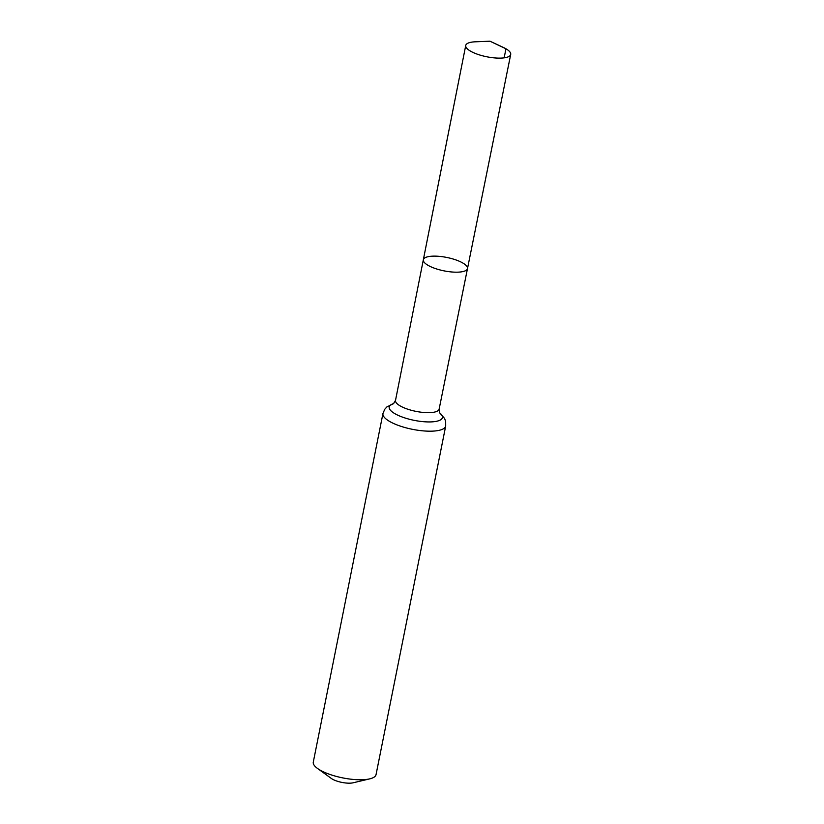 <?xml version="1.0" encoding="UTF-8"?>
<svg xmlns="http://www.w3.org/2000/svg" width="824" height="824" viewBox="0 0 824 824"><rect width="100%" height="100%" fill="white"/><g stroke="black" fill="none" stroke-linecap="round" stroke-linejoin="round"><path stroke-width="1.24" d="M462.841 263.021A22.516 6.85 -168.7 0 1 467.496 268.572A22.516 6.85 -168.7 0 1 444.074 270.869A22.516 6.85 -168.7 0 1 423.34 259.756A22.516 6.85 -168.7 0 1 438.842 256.315A22.516 6.85 -168.7 0 1 462.841 263.021M445.691 426.049A31.992 9.723 11.3 0 1 412.412 429.314A31.992 9.723 11.3 0 1 382.954 413.504L313.295 762.087A31.992 9.723 11.3 0 0 317.467 768.411L331.32 778.443A13.328 4.048 11.3 0 0 353.115 782.8L369.76 778.855A31.992 9.723 11.3 0 0 376.043 774.632L445.691 426.049L445.671 421.517L444.61 418.499L439.573 412.721M317.467 768.411A31.992 9.723 11.3 0 0 369.76 778.855M393.45 403.76L395.51 400.392A22.248 6.767 11.3 0 0 415.996 411.372A22.248 6.767 11.3 0 0 439.141 409.106L467.496 268.572A22.516 6.85 -168.7 0 1 444.074 270.869A22.516 6.85 -168.7 0 1 423.34 259.756L465.735 45.464A22.928 6.973 -168.7 0 1 475.252 41.808L489.971 41.2L503.32 47.411A22.928 6.973 -168.7 0 1 505.967 48.781A22.928 6.973 -168.7 0 1 510.705 54.446A22.928 6.973 -168.7 0 1 494.905 57.938A22.928 6.973 -168.7 0 1 470.473 51.119A22.928 6.973 -168.7 0 1 465.735 45.464M504.144 57.845L505.967 48.781L489.971 41.2M393.676 403.595A27.12 8.24 11.3 0 0 397.456 415.028A27.12 8.24 11.3 0 0 431.714 421.878A27.12 8.24 11.3 0 0 439.594 412.773M395.51 400.392L423.34 259.756M382.954 413.504L384.715 409.332L386.847 406.953L393.728 403.564M439.748 413.009L439.141 409.106M467.496 268.572L510.705 54.446"/></g></svg>
